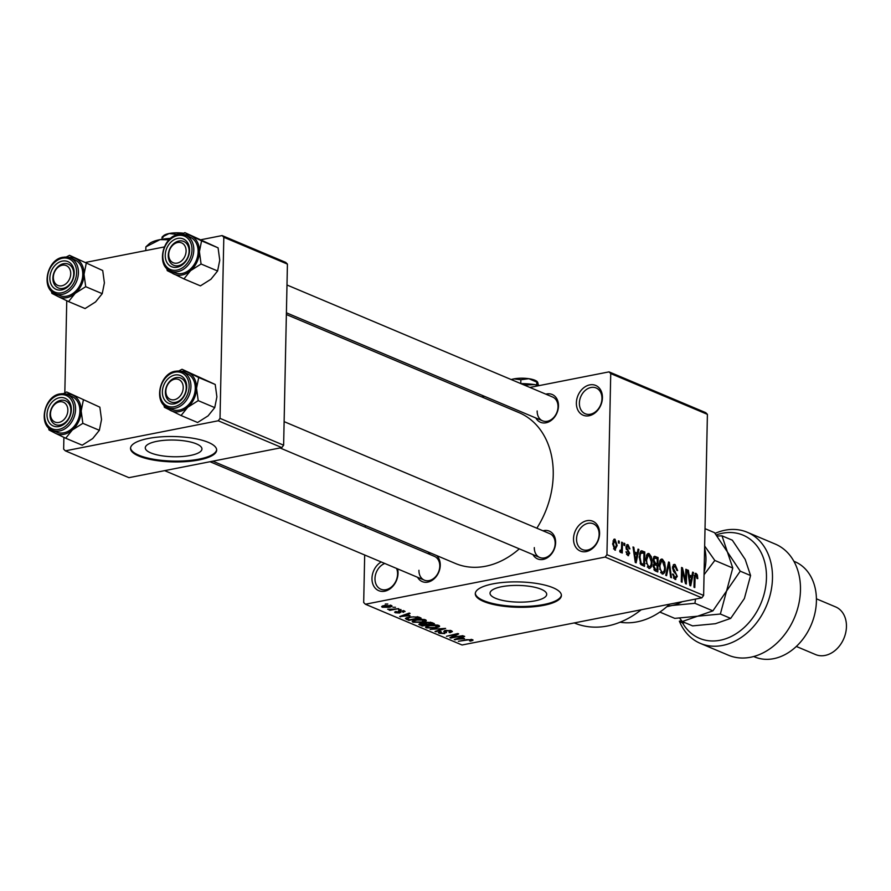 <?xml version="1.0" encoding="UTF-8"?>
<svg xmlns="http://www.w3.org/2000/svg" width="891" height="891" viewBox="0 0 891 891"><rect width="100%" height="100%" fill="white"/><g stroke="black" fill="none" stroke-linecap="round" stroke-linejoin="round"><path stroke-width="1.34" d="M397.586 568.87A16.149 12.396 112.9 0 1 398.043 573.214A16.149 12.396 112.9 0 1 384.689 591.212A16.149 12.396 112.9 0 1 371.981 578.337A16.149 12.396 112.9 0 1 381.181 561.954M384.756 563.468A14 10.748 -67.1 0 0 374.988 578.537A14 10.748 -67.1 0 0 380.847 589.218A14 10.748 -67.1 0 0 397.575 574.094A14 10.748 -67.1 0 0 396.551 568.436M573.526 538.699A16.149 12.396 112.9 0 1 586.879 520.7A16.149 12.396 112.9 0 1 599.587 533.575A16.149 12.396 112.9 0 1 586.233 551.574A16.149 12.396 112.9 0 1 573.526 538.699M599.131 534.455A14 10.748 -67.1 0 0 593.272 523.774A14 10.748 -67.1 0 0 576.544 538.899A14 10.748 -67.1 0 0 582.391 549.569A14 10.748 -67.1 0 0 599.131 534.455M576.377 402.888A16.149 12.396 112.9 0 1 589.731 384.89A16.149 12.396 112.9 0 1 602.439 397.754A16.149 12.396 112.9 0 1 589.085 415.752A16.149 12.396 112.9 0 1 576.377 402.888M601.971 398.633A14 10.748 -67.1 0 0 596.124 387.964A14 10.748 -67.1 0 0 579.384 403.077A14 10.748 -67.1 0 0 585.242 413.758A14 10.748 -67.1 0 0 601.971 398.633M541.227 589.274A28.345 8.353 -178.8 0 0 509.641 585.665A28.345 8.353 -178.8 0 0 490.028 593.183A28.345 8.353 -178.8 0 0 495.496 598.273A28.345 8.353 -178.8 0 0 527.082 601.893A28.345 8.353 -178.8 0 0 546.706 594.364A28.345 8.353 -178.8 0 0 541.227 589.274M553.099 587.759A43.08 12.697 -178.8 0 0 505.086 582.268A43.08 12.697 -178.8 0 0 475.282 593.696A43.08 12.697 -178.8 0 0 483.59 601.436A43.08 12.697 -178.8 0 0 531.604 606.927A43.08 12.697 -178.8 0 0 561.408 595.5A43.08 12.697 -178.8 0 0 553.099 587.759M475.304 593.283A43.08 12.697 -178.8 0 0 483.613 600.612A43.08 12.697 -178.8 0 0 530.958 606.158A43.08 12.697 -178.8 0 0 561.397 595.088M545.86 394.156A15.08 11.572 112.9 0 1 558.49 405.995A15.08 11.572 112.9 0 1 549.346 421.588A15.08 11.572 112.9 0 1 535.814 417.979M537.173 410.974A12.919 9.924 -67.1 0 0 542.574 420.83A12.919 9.924 -67.1 0 0 558.022 406.875A12.919 9.924 -67.1 0 0 552.62 397.018L286.98 284.997M542.998 530.802A15.08 11.572 112.9 0 1 555.628 542.63A15.08 11.572 112.9 0 1 546.484 558.234A15.08 11.572 112.9 0 1 532.952 554.614M534.31 547.609A12.919 9.924 -67.1 0 0 539.712 557.465A12.919 9.924 -67.1 0 0 555.16 543.51A12.919 9.924 -67.1 0 0 549.758 533.653L284.118 421.632M427.624 553.489A15.08 11.572 112.9 0 1 430.888 553.122M436.59 555.527A15.08 11.572 112.9 0 1 440.254 565.317A15.08 11.572 112.9 0 1 431.121 580.921A15.08 11.572 112.9 0 1 417.578 577.301M418.937 570.296A12.919 9.924 -67.1 0 0 424.35 580.152A12.919 9.924 -67.1 0 0 439.786 566.197A12.919 9.924 -67.1 0 0 434.385 556.34L210.009 461.727M641.197 609.767A90.459 69.431 112.9 0 1 574.261 622.932M286.367 314.523L519.008 412.633A81.849 62.816 112.9 0 1 553.233 475.059A81.849 62.816 112.9 0 1 536.839 528.207M519.286 548.856A81.849 62.816 112.9 0 1 455.412 563.468L212.826 461.17M196.477 443.896A28.345 8.353 -178.8 0 0 164.891 440.277A28.345 8.353 -178.8 0 0 145.278 447.805A28.345 8.353 -178.8 0 0 150.746 452.895A28.345 8.353 -178.8 0 0 182.332 456.515A28.345 8.353 -178.8 0 0 201.945 448.986A28.345 8.353 -178.8 0 0 196.477 443.896M208.349 442.382A43.08 12.697 -178.8 0 0 160.335 436.891A43.08 12.697 -178.8 0 0 130.531 448.318A43.08 12.697 -178.8 0 0 138.84 456.058A43.08 12.697 -178.8 0 0 186.854 461.549A43.08 12.697 -178.8 0 0 216.658 450.122A43.08 12.697 -178.8 0 0 208.349 442.382M130.554 447.906A43.08 12.697 -178.8 0 0 138.862 455.234A43.08 12.697 -178.8 0 0 186.208 460.781A43.08 12.697 -178.8 0 0 216.647 449.71M392.931 607.25L395.481 607.25L392.931 607.25M393.321 609.177L398.711 608.62L389.868 610.357L389.055 610.012L390.47 609.734L387.641 609.221L393.321 609.177M398.477 609.589L401.028 609.589L398.477 609.589M404.414 610.925L403.545 612.317L402.576 612.006L403.1 611.148L400.627 610.959L399.636 613.008L395.292 612.741L395.938 611.449L396.907 611.761L396.517 612.473L398.645 612.707L399.602 610.658L405.093 611.493M402.576 612.006L403.111 610.569M400.026 611.226L400.894 612.362M395.314 611.638L395.292 612.741L394.602 612.15M396.907 611.761L396.517 612.473M398.723 610.892L398.7 611.961L398.166 611.293M409.96 615.603L399.658 616.539L409.236 613.053L410.083 613.409L407.154 614.422L409.96 615.603M425.475 619.802L425.887 621.161L422.512 622.319L412.99 622.252L412.154 621.461L416.119 619.713L421.298 619.189L425.475 619.802M426.321 620.57L425.887 621.161L425.909 620.025M438.773 625.415L439.185 626.763L435.81 627.921L426.288 627.865L425.452 627.064L429.417 625.315L434.596 624.803L438.773 625.415M439.619 626.173L439.185 626.763L439.207 625.627M472.52 639.638L472.932 640.351L470.481 641.13L469.512 640.818L471.061 639.905L469.279 639.716L458.375 641.297L466.628 639.671L472.943 639.883M471.35 639.337L471.339 640.139L471.083 639.304M364.686 555.004L363.684 602.516L365.388 604.232L605.156 557.075L606.938 554.67L610.736 373.585L609.032 371.87L705.717 412.644L707.409 414.36L610.736 373.585M365.388 604.232L462.061 644.995L701.841 597.839L605.156 557.075M464.545 638.624L454.243 639.549L463.821 636.074L464.668 636.43L461.738 637.444L464.545 638.624M452.361 637.254L462.897 635.684L450.735 638.079L449.877 637.711L456.214 634.347L446.458 636.274L457.807 633.534L458.676 633.902L452.361 637.254L452.372 636.386M446.268 630.26L444.776 633.601L439.14 633.278L438.294 632.554L440.332 631.541L441.301 631.853L440.533 632.989L444.008 633.245L444.988 632.9L443.751 631.485L445.422 630.394L451.47 630.761L452.394 631.552L450.044 632.699L449.075 632.398L449.977 631.017L446.257 630.728L446.491 632.721M450.657 630.483L450.634 631.608L449.988 630.338M439.965 631.619L440.533 632.989M444.988 632.9L444.564 630.605M430.119 629.38L445.611 628.389L435.844 631.797L435.008 631.441L443.841 628.523L430.119 629.38M419.683 623.633L419.661 624.97L420.485 623.433L423.916 623.299L425.787 622.241L431.823 622.575L434.329 623.633L422.167 626.028L418.781 624.29M405.561 618.309L409.448 616.94L418.659 617.029L421.031 618.031L408.869 620.414L405.416 618.599M391.416 605.435C392.486 606.236 391.706 606.86 389.089 607.294L382.25 607.239L384.489 605.412L392.04 606.025M382.272 606.036L382.25 607.239L381.626 606.66M385.302 604.031L387.841 604.031L385.302 604.031M481.719 396.907L484.537 396.35M529.9 387.429L609.032 371.87M618.387 542.886L618.432 540.837L619.234 541.171L619.189 543.232L618.387 542.886M621.55 547.631L621.662 542.196L622.475 542.541L622.252 553.021L621.45 552.676L621.484 551.006L620.481 552.453L619.724 551.574L619.98 550.17L620.559 550.605L621.35 549.702L621.55 547.631M619.88 550.738L621.35 549.702M623.934 545.236L623.978 543.176L624.791 543.51L624.747 545.57L623.934 545.236M627.932 546.161L626.807 547.33L626.997 548.366L629.714 553.333L627.832 555.55L626.017 551.774L627.832 554.046L628.901 553.211L625.994 547.252L628.021 544.691L629.926 548.889L629.113 548.733L627.932 546.161L626.072 546.361M627.231 544.579L626.607 544.969M628.601 555.672L627.832 555.55M626.562 554.291L628.901 553.211M637.254 553.111L638.045 549.112L638.903 549.469L636.129 562.834L635.283 562.477L633 546.974L633.846 547.33L634.459 551.93L637.254 553.111L634.002 553.756M647.323 553.912L649.082 553.567L651.354 556.808L652.045 562.087C652.145 566.242 651.043 568.335 648.759 568.347L645.797 559.626L646.71 554.792L649.082 553.567L648.136 553.445M649.706 568.469L648.759 568.347M660.621 559.526L662.381 559.18L664.653 562.421L665.354 567.69C665.443 571.855 664.341 573.938 662.069 573.96L659.106 565.239L660.019 560.406L662.381 559.18L661.434 559.058M663.004 574.082L662.069 573.96M694.958 573.648L696.127 573.414L697.375 574.962L697.787 578.638L696.974 578.482L696.06 575.085L695.169 575.798L694.802 587.57L693.989 587.225L694.2 577.457L696.127 573.414L695.492 573.314M696.06 575.085L694.278 575.976M606.938 554.67L703.623 595.444L707.409 414.36M691.85 576.132L692.63 572.122L693.488 572.479L690.714 585.855L689.868 585.487L687.585 569.995L688.431 570.351L689.044 574.951L691.85 576.132L688.587 576.778M685.613 580.798L685.847 569.26L686.66 569.605L686.36 584.006L685.491 583.65L682.317 570.663L682.083 582.202L681.27 581.868L681.57 567.456L682.439 567.823L685.613 580.798L684.834 580.943M674.966 566.186L673.273 567.957L677.305 576.399L674.91 579.373L672.571 574.038L673.384 574.194L674.921 577.68L676.492 576.009L676.269 574.439L673.629 571.599L672.471 567.645L674.042 564.382L675.077 564.538L677.661 570.53L676.848 570.374L674.966 566.186L672.605 566.398M675.835 579.506L674.91 579.373M673.44 577.969L675.623 577.791L673.574 578.192M665.733 575.319L668.584 561.987L669.375 562.321L671.469 577.736L670.633 577.379L668.985 563.858L666.579 575.675L665.733 575.319M653.036 559.693L654.44 556.307L658.093 557.566L657.792 571.966L655.275 570.908L653.125 566.342L654.061 563.691L653.036 559.693M639.203 556.942L641.253 550.772L644.794 551.952L644.494 566.353L640.952 564.593L639.203 556.942M612.652 543.788L614.311 539.111L615.024 539.211L617.162 545.582L614.79 550.059L612.652 543.788M615.503 550.148L614.79 550.059M365.265 527.194L365.299 525.467M86.104 262.322L164.312 246.941M201.466 239.634L222.115 235.569L285.721 262.388L287.425 264.104L223.819 237.284L222.115 235.569M63.896 437.37L63.651 449.131L65.344 450.846L128.95 477.665L281.846 447.594L218.239 420.775L220.021 418.369L223.819 237.284M220.021 418.369L283.628 445.199L287.425 264.104M65.344 450.846L218.239 420.775M64.82 392.898L66.758 300.735M283.628 445.199L281.846 447.594M703.623 595.444L701.841 597.839M696.239 575.185L697.375 574.962M692.53 572.668L693.488 572.479M687.663 570.507L688.431 570.351M688.342 575.096L689.044 574.951M690.692 581.578L691.539 577.702L689.289 576.755L690.269 584.151L690.692 581.578M689.69 584.262L690.269 584.151M688.598 576.889L689.289 576.755M685.836 569.772L686.66 569.605M681.504 570.819L682.317 570.663M681.559 568.001L682.439 567.823M673.24 564.894L675.077 564.538M672.471 568.124L673.273 567.957M676.447 576.566L677.305 576.399M672.571 574.361L673.384 574.194M668.473 562.488L669.375 562.321M668.15 564.014L668.985 563.858M663.795 562.589L664.653 562.421M664.519 567.857L665.354 567.69M660.599 572.568L662.804 572.367L660.732 572.768M662.091 572.267C663.84 572.222 664.664 570.574 664.541 567.333L662.347 560.862L661.657 560.773L659.908 565.618L660.186 569.026L662.091 572.267M659.396 569.182L660.186 569.026M659.095 565.785L659.908 565.618M655.342 558.1L658.093 557.566M657.023 569.939L657.112 565.64L654.74 564.771L653.938 566.453L655.609 569.349L657.023 569.939L654.495 570.44M653.125 566.609L653.938 566.453M653.281 565.061L654.718 564.783L653.281 565.061M657.146 563.958L657.246 558.902L654.696 558.011L653.849 560.027L655.542 563.279L657.146 563.958L653.393 564.694M653.983 563.591L655.542 563.279M653.036 560.183L653.849 560.027M653.17 558.312L654.696 558.011M650.486 556.975L651.354 556.808M651.221 562.243L652.045 562.087M647.3 566.954L649.506 566.754L647.434 567.166M648.793 566.665C650.541 566.62 651.354 564.972 651.243 561.72L649.049 555.26L648.358 555.171L646.61 560.016L646.888 563.413L648.793 566.665M646.086 563.569L646.888 563.413M645.797 560.172L646.61 560.016M640.395 551.351L642.422 550.95M641.966 552.509L644.794 551.952M641.208 564.827L643.725 564.337L643.948 553.3L639.727 552.832M640.54 564.07L643.725 564.337M640.072 563.168L642.288 563.725M639.203 557.465L640.016 557.298L641.141 562.956M639.437 554.113L640.417 553.924L640.016 557.298M642.489 552.676L640.417 553.924M637.945 549.658L638.903 549.469M633.078 547.486L633.846 547.33M633.746 552.075L634.459 551.93M636.107 558.557L636.954 554.681L634.693 553.734L635.673 561.13L636.107 558.557M635.105 561.241L635.673 561.13M634.013 553.868L634.693 553.734M625.994 547.486L626.807 547.33M626.072 548.544L626.997 548.366M628.879 553.5L629.714 553.333M626.039 552.086L626.83 551.93M623.967 543.677L624.791 543.51M621.651 542.697L622.475 542.541M619.757 551.34L621.484 551.006M618.421 541.338L619.234 541.171M613.687 539.467L615.024 539.211M616.338 545.749L617.162 545.582M613.576 548.823L615.236 548.622L613.643 548.934M612.64 544.189L613.465 544.033L614.846 548.566L616.349 545.247L614.968 540.692L612.952 540.971M614.968 540.692L613.465 544.033M455.112 639.237L455.101 639.916M461.75 636.82L461.738 637.444M458.553 639.159L462.852 638.78L460.591 637.833L455.88 639.46L458.553 639.159M462.863 637.911L462.852 638.78M460.602 637.243L460.591 637.833M450.757 637.243L450.735 638.079M450.055 632.109L450.044 632.699M444.787 633.033L444.776 633.601M439.174 631.853L439.14 633.278M445.043 630.483L444.999 632.666M435.866 631.162L435.844 631.797M426.321 626.228L426.288 627.865M427.702 627.576L435.031 627.576L437.358 625.694L430.197 625.671L427.791 626.351L427.702 627.576L427.803 625.694M437.37 625.014L437.971 626.273L437.993 625.148M422.189 625.159L422.167 626.028M422.78 625.404L426.421 624.691L421.499 623.733L421.376 624.814L422.78 625.404M426.433 623.823L426.421 624.691M421.51 623.277L421.376 624.814M423.949 622.932L423.927 623.711M427.836 624.413L432.102 623.577L426.611 622.586L426.243 623.745L427.836 624.413M432.124 622.698L432.102 623.577M425.419 622.319L426.243 623.745M430.398 622.13L430.386 622.854M413.023 620.615L412.99 622.252M414.404 621.974L421.721 621.974L424.06 620.08L416.899 620.058L414.493 620.749L414.404 621.974L414.504 620.08M424.071 619.401L424.673 620.659L424.695 619.546M408.891 619.546L408.869 620.414M409.481 619.802L418.803 617.964L413.535 616.839L410.239 617.285L407.142 618.655L409.481 619.802M418.826 617.095L418.803 617.964M407.165 617.508L407.142 618.399M407.12 617.519L407.142 618.655M417.367 616.617L417.344 617.352M400.527 616.216L400.516 616.895M407.165 613.81L407.154 614.422M403.968 616.149L408.256 615.77L406.006 614.812L401.295 616.438L403.968 616.149M408.278 614.89L408.256 615.77M406.018 614.222L406.006 614.812M403.578 610.658L403.545 612.317M399.68 610.647L399.636 613.008M399.157 610.758L399.123 612.451M383.542 607.005L388.276 606.949L390.124 605.68L385.38 605.735L383.542 607.005L383.175 605.713M390.135 605.1L390.503 606.036L390.525 605.178M620.103 622.219A73.229 56.211 -67.1 0 0 669.598 604.187M66.658 391.962L99.859 407.176L66.658 391.962L63.384 393.666M65.912 394.067A20.961 16.094 112.9 0 1 73.084 395.281A20.961 16.094 112.9 0 1 81.17 410.963A20.961 16.094 -67.1 0 1 72.349 429.974A20.961 16.094 112.9 0 1 63.84 434.318A20.961 16.094 112.9 0 1 55.442 433.293L65.689 438.227L72.349 429.974L82.852 423.336L81.17 410.963L83.331 400.204M58.873 426.544A15.08 11.572 112.9 0 1 47.011 414.538A15.08 11.572 112.9 0 1 59.474 397.731A15.08 11.572 112.9 0 1 71.336 409.749A15.08 11.572 112.9 0 1 58.873 426.544M60.699 400.326A12.919 9.924 -67.1 0 0 50.375 411.753A12.919 9.924 -67.1 0 0 55.42 424.584A12.919 9.924 -67.1 0 0 60.187 425.029A12.919 9.924 -67.1 0 0 70.512 413.602A12.919 9.924 -67.1 0 0 65.466 400.772A12.919 9.924 -67.1 0 0 60.699 400.326M63.874 432.803A19.379 14.88 -67.1 0 0 79.366 415.685A19.379 14.88 -67.1 0 0 71.792 396.428L67.471 394.602A19.379 14.88 112.9 0 1 75.033 413.858A19.379 14.88 112.9 0 1 59.552 430.988A19.379 14.88 112.9 0 1 52.402 430.32L56.723 432.146A19.379 14.88 -67.1 0 0 63.874 432.803M99.859 407.176L101.529 419.538L99.369 430.297L92.709 438.55L82.217 445.188L65.689 438.227M99.369 430.297L82.852 423.336M48.47 427.647L49.016 429.985L55.442 433.293A20.961 16.094 112.9 0 1 50.932 429.585M50.82 411.219A10.77 8.264 -67.1 0 0 56.79 422.534A10.77 8.264 -67.1 0 0 67.527 413.068A10.77 8.264 -67.1 0 0 61.557 401.752A10.77 8.264 -67.1 0 0 50.82 411.219M70.467 413.78A12.919 9.924 112.9 0 1 55.42 424.584A12.919 9.924 112.9 0 1 50.419 411.575A12.919 9.924 112.9 0 1 65.466 400.772A12.919 9.924 112.9 0 1 70.467 413.78M166.071 393.677A10.77 8.264 -67.1 0 0 176.507 398.979A10.77 8.264 -67.1 0 0 183 385.224A10.77 8.264 -67.1 0 0 172.576 379.922A10.77 8.264 -67.1 0 0 166.071 393.677M185.974 384.912A12.919 9.924 112.9 0 1 182.109 398.366A12.919 9.924 112.9 0 1 170.794 401.897A12.919 9.924 112.9 0 1 165.659 395.069A12.919 9.924 112.9 0 1 169.513 381.615A12.919 9.924 112.9 0 1 180.84 378.085A12.919 9.924 112.9 0 1 185.974 384.912M70.5 271.276A10.77 8.264 -67.1 0 0 60.065 265.975A10.77 8.264 -67.1 0 0 53.571 279.729A10.77 8.264 -67.1 0 0 63.996 285.042A10.77 8.264 -67.1 0 0 70.5 271.276M53.148 281.122A12.919 9.924 112.9 0 1 57.013 267.668A12.919 9.924 112.9 0 1 68.329 264.137A12.919 9.924 112.9 0 1 73.463 270.964A12.919 9.924 112.9 0 1 69.598 284.418A12.919 9.924 112.9 0 1 58.283 287.949A12.919 9.924 112.9 0 1 53.148 281.122M185.762 253.735A10.77 8.264 -67.1 0 0 179.793 242.419A10.77 8.264 -67.1 0 0 169.045 251.886A10.77 8.264 -67.1 0 0 175.015 263.201A10.77 8.264 -67.1 0 0 185.762 253.735M168.644 252.242A12.919 9.924 112.9 0 1 183.702 241.439A12.919 9.924 112.9 0 1 188.703 254.458A12.919 9.924 112.9 0 1 173.656 265.262A12.919 9.924 112.9 0 1 168.644 252.242M215.221 384.478L216.892 396.851L214.742 407.61L198.214 400.638L196.543 388.264L198.704 377.517L215.221 384.478L182.031 369.275L178.757 370.979M174.848 375.044A15.08 11.572 112.9 0 1 186.709 387.062A15.08 11.572 112.9 0 1 174.235 403.857A15.08 11.572 112.9 0 1 162.374 391.84A15.08 11.572 112.9 0 1 174.848 375.044M175.549 402.331A12.919 9.924 -67.1 0 0 185.885 390.915A12.919 9.924 -67.1 0 0 180.84 378.085A12.919 9.924 -67.1 0 0 176.073 377.639A12.919 9.924 -67.1 0 0 165.748 389.055A12.919 9.924 -67.1 0 0 170.794 401.897A12.919 9.924 -67.1 0 0 175.549 402.331M167.775 407.632L172.097 409.459A19.379 14.88 -67.1 0 0 179.247 410.116A19.379 14.88 -67.1 0 0 194.728 392.987A19.379 14.88 -67.1 0 0 187.166 373.73L182.833 371.915A19.379 14.88 112.9 0 1 190.407 391.16A19.379 14.88 112.9 0 1 174.914 408.29A19.379 14.88 112.9 0 1 167.775 407.632C153.219 402.665 159.511 373.307 175.416 371.224L182.833 371.915A19.379 14.88 112.9 0 0 175.694 371.257M198.704 377.517L182.031 369.275M214.742 407.61L208.082 415.863L197.579 422.501L181.062 415.529L187.723 407.276L198.214 400.638M163.833 404.96L164.389 407.298L181.062 415.529M181.274 371.38A20.961 16.094 112.9 0 1 188.446 372.583A20.961 16.094 112.9 0 1 196.543 388.264A20.961 16.094 112.9 0 1 187.723 407.276A20.961 16.094 112.9 0 1 170.805 410.606A20.961 16.094 112.9 0 1 166.305 406.886M69.52 255.327L102.721 270.53L69.52 255.327L66.246 257.031M68.774 257.432A20.961 16.094 112.9 0 1 75.947 258.635A20.961 16.094 112.9 0 1 84.032 274.328A20.961 16.094 -67.1 0 1 75.212 293.328A20.961 16.094 112.9 0 1 66.702 297.683A20.961 16.094 112.9 0 1 58.305 296.658L68.551 301.581L75.212 293.328L85.714 286.69L84.032 274.328L86.193 263.569M61.735 289.909A15.08 11.572 112.9 0 1 49.874 277.892A15.08 11.572 112.9 0 1 62.337 261.096A15.08 11.572 112.9 0 1 74.198 273.114A15.08 11.572 112.9 0 1 61.735 289.909M63.562 263.691A12.919 9.924 -67.1 0 0 53.237 275.107A12.919 9.924 -67.1 0 0 58.283 287.949A12.919 9.924 -67.1 0 0 63.049 288.383A12.919 9.924 -67.1 0 0 73.374 276.967A12.919 9.924 -67.1 0 0 68.329 264.137A12.919 9.924 -67.1 0 0 63.562 263.691M66.736 296.168A19.379 14.88 -67.1 0 0 82.228 279.039A19.379 14.88 -67.1 0 0 74.655 259.793L70.333 257.967A19.379 14.88 112.9 0 1 77.896 277.212A19.379 14.88 112.9 0 1 62.415 294.342A19.379 14.88 112.9 0 1 55.264 293.685L59.586 295.511A19.379 14.88 -67.1 0 0 66.736 296.168M102.721 270.53L104.392 282.904L102.231 293.662L95.571 301.915L85.079 308.553L68.551 301.581M102.231 293.662L85.714 286.69M51.333 291.012L51.878 293.351L58.305 296.658A20.961 16.094 112.9 0 1 53.794 292.939M218.083 247.843L219.754 260.217L217.604 270.975L201.076 264.003L199.406 251.63L201.566 240.871L218.083 247.843L184.894 232.64L181.619 234.344M177.71 238.409A15.08 11.572 112.9 0 1 189.56 250.416A15.08 11.572 112.9 0 1 177.097 267.222A15.08 11.572 112.9 0 1 165.236 255.205A15.08 11.572 112.9 0 1 177.71 238.409M178.412 265.696A12.919 9.924 -67.1 0 0 188.747 254.28A12.919 9.924 -67.1 0 0 183.702 241.439A12.919 9.924 -67.1 0 0 178.935 241.004A12.919 9.924 -67.1 0 0 168.611 252.42A12.919 9.924 -67.1 0 0 173.656 265.262A12.919 9.924 -67.1 0 0 178.412 265.696M170.638 270.998L174.959 272.824A19.379 14.88 -67.1 0 0 182.109 273.481A19.379 14.88 -67.1 0 0 197.59 256.352A19.379 14.88 -67.1 0 0 190.028 237.095L185.696 235.269A19.379 14.88 112.9 0 1 193.269 254.525A19.379 14.88 112.9 0 1 177.777 271.655A19.379 14.88 112.9 0 1 170.638 270.998C156.081 266.03 162.374 236.672 178.278 234.578L185.696 235.269A19.379 14.88 112.9 0 0 178.556 234.611M201.566 240.871L184.894 232.64M217.604 270.975L210.944 279.228L200.442 285.866L183.925 278.894L190.585 270.641L201.076 264.003M166.695 268.325L167.252 270.652L183.925 278.894M184.136 234.734A20.961 16.094 112.9 0 1 191.309 235.948A20.961 16.094 112.9 0 1 199.406 251.63A20.961 16.094 112.9 0 1 190.585 270.641A20.961 16.094 112.9 0 1 173.667 273.971A20.961 16.094 112.9 0 1 169.167 270.251M684.834 622.62L682.617 623.054A55.999 42.98 -67.1 0 0 732.881 635.617A55.999 42.98 -67.1 0 0 766.46 577.869A55.999 42.98 -67.1 0 0 716.275 534.945M715.072 533.386A60.31 46.287 112.9 0 1 747.259 532.261A60.31 46.287 112.9 0 1 772.475 578.259A60.31 46.287 112.9 0 1 700.393 643.402A60.31 46.287 112.9 0 1 679.354 621.172L681.626 620.726M753.697 656.522L754.632 656.923A51.689 39.672 -67.1 0 0 816.412 601.091A51.689 39.672 -67.1 0 0 794.805 561.653L793.87 561.263M796.331 646.454L815.555 654.562A25.85 19.836 -67.1 0 0 846.45 626.651A25.85 19.836 -67.1 0 0 835.647 606.927L816.412 598.819M700.393 643.402L728.381 655.197A60.31 46.287 -67.1 0 0 794.471 617.619A60.31 46.287 -67.1 0 0 775.248 544.067L747.259 532.261M682.617 623.054L679.354 621.172M705.015 528.664L714.526 532.673L727.39 551.93L732.77 568.024L726.566 591.023L712.889 610.87L694.924 603.296L695.526 599.086M732.77 568.024L714.805 560.45L704.658 546.027M704.057 574.717L714.805 560.45M666.78 606.738L672.126 605.468L694.924 603.296M712.889 610.87L697.564 616.204L674.765 618.376L659.852 612.084M667.637 605.991A40.919 31.408 -67.1 0 0 672.126 605.468A40.919 31.408 112.9 0 0 682.038 601.737M704.614 548.188A40.919 31.408 112.9 0 1 704.102 572.2M679.677 618.176L682.25 621.528L697.564 616.204L720.362 614.033L726.566 591.023L740.243 571.176L727.39 551.93L722 535.836L717.088 536.026M722 535.836L732.335 540.191L745.199 559.437L750.578 575.541L744.375 598.54L730.698 618.387L715.373 623.711L692.574 625.883L682.25 621.528M730.698 618.387L720.362 614.033M750.578 575.541L740.243 571.176M511.445 379.655L513.884 378.887L520.856 379.733L520.778 383.587M520.856 379.733L528.864 378.697L536.783 382.116L536.727 384.945M537.774 382.451L536.783 382.116L537.774 382.451L538.387 385.257M520.856 383.62A30.149 8.888 1.2 0 1 534.745 384.622A30.149 8.888 1.2 0 1 539.634 385.525M524.264 385.057L534.745 384.622L539.077 385.625M511.245 379.566A15.08 4.444 1.2 0 1 513.884 378.887A15.08 4.444 1.2 0 1 528.864 378.697A15.08 4.444 1.2 0 1 537.15 381.571A15.08 4.444 1.2 0 1 537.351 381.782M163.053 237.463L162.062 237.117L162.017 239.278M162.062 237.117L169.134 233.509L176.106 234.355L176.084 235.191M176.106 234.355L184.114 233.319M145.801 250.583L145.879 246.852L149.209 243.8A30.149 8.888 1.2 0 1 160.012 239.634A30.149 8.888 1.2 0 1 170.626 238.376M145.879 246.852L160.012 239.634L169.09 239.79M162.273 236.861L163.721 235.592A15.08 4.444 1.2 0 1 169.134 233.509A15.08 4.444 1.2 0 1 183.657 233.253M694.189 577.836L695.013 577.68M689.222 581.121L689.868 580.988M673.819 571.81L675.233 571.532M667.693 566.153L668.584 565.974M653.682 556.875L655.587 556.507M653.883 569.683L655.609 569.349M634.637 558.1L635.283 557.978M626.362 549.558L627.776 549.279M457.929 638.212L457.918 638.78M424.929 622.441L424.896 624.056M406.641 617.686L406.608 619.468M403.345 615.191L403.333 615.759M60.321 393.945A19.379 14.88 112.9 0 1 67.471 394.602L60.042 393.911C44.138 395.994 37.845 425.352 52.402 430.32M58.806 429.429A18.087 13.888 -67.1 0 0 73.764 409.27A18.087 13.888 -67.1 0 0 59.53 394.858A18.087 13.888 -67.1 0 0 44.572 415.017A18.087 13.888 -67.1 0 0 58.806 429.429M174.903 372.16A18.087 13.888 -67.1 0 0 159.946 392.318A18.087 13.888 -67.1 0 0 174.179 406.741A18.087 13.888 -67.1 0 0 189.137 386.583A18.087 13.888 -67.1 0 0 174.903 372.16M63.183 257.31A19.379 14.88 112.9 0 1 70.333 257.967L62.905 257.276C47 259.359 40.708 288.717 55.264 293.685M61.668 292.794A18.087 13.888 -67.1 0 0 76.626 272.635A18.087 13.888 -67.1 0 0 62.392 258.223A18.087 13.888 -67.1 0 0 47.435 278.371A18.087 13.888 -67.1 0 0 61.668 292.794M177.766 235.525A18.087 13.888 -67.1 0 0 162.808 255.684A18.087 13.888 -67.1 0 0 177.042 270.096A18.087 13.888 -67.1 0 0 191.999 249.948A18.087 13.888 -67.1 0 0 177.766 235.525M695.748 575.029L694.356 575.308M661.657 560.773L659.696 561.163M648.358 555.171L646.398 555.55M628.389 554.135L626.663 554.48M620.782 550.627L619.858 550.816M445.266 631.24L445.288 630.427M445.032 632.799L445.088 630.472M427.101 626.997L427.123 625.905M420.429 624.223L420.452 623.433M413.803 621.395L413.825 620.292M403.523 611.504L403.534 610.647M396.139 612.162L396.15 611.516M424.35 580.152L164.646 470.648M280.019 447.95L539.712 557.465M542.574 420.83L286.401 312.797"/></g></svg>
